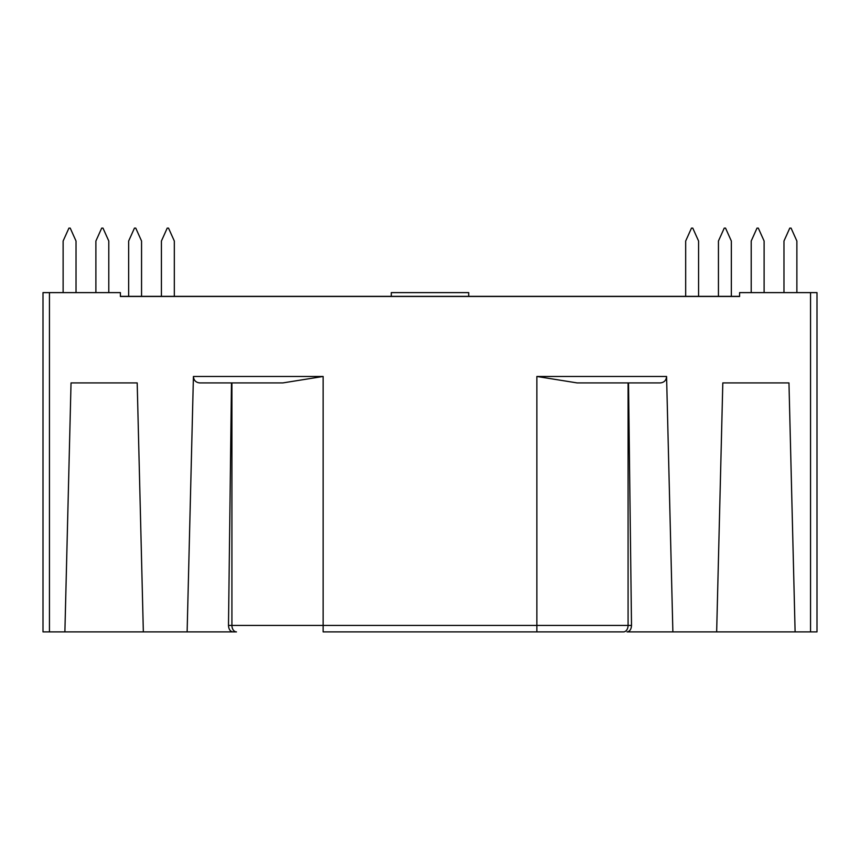<?xml version="1.0" encoding="UTF-8"?>
<svg xmlns="http://www.w3.org/2000/svg" width="860" height="860" viewBox="0 0 860 860"><rect width="100%" height="100%" fill="white"/><g stroke="black" fill="none" stroke-linecap="round" stroke-linejoin="round"><path stroke-width="1.29" d="M391.3 296.356L391.3 292.615L468.7 292.615L468.7 296.356M120.4 296.356L739.6 296.356M666.575 376.465C666.263 380.356 664.157 382.506 660.287 382.915L577.146 382.915L536.866 376.465L666.575 376.465L672.875 631.885L795.113 631.885L788.964 382.915L722.808 382.915L788.964 382.915M628.079 382.915L628.079 625.435L631.509 625.435L628.52 382.915M282.854 382.915L199.713 382.915C195.844 382.506 193.736 380.356 193.425 376.465L323.134 376.465L282.854 382.915M228.491 625.435L231.921 625.435A6.45 4.558 -90 0 0 236.478 631.885L232.974 631.885C230.222 631.476 228.728 629.326 228.491 625.435L231.48 382.915M623.521 631.885L536.866 631.885L623.521 631.885A6.45 4.558 -90 0 0 628.079 625.435L536.866 625.435L536.866 376.465M631.509 625.435C631.272 629.326 629.778 631.476 627.026 631.885L672.875 631.885M716.659 631.885L722.808 382.915M536.866 631.885L323.134 631.885L323.134 625.435L536.866 625.435L536.866 631.885M232.974 631.885L187.125 631.885L193.425 376.465M137.191 382.915L143.34 631.885L64.887 631.885L71.036 382.915L137.191 382.915L71.036 382.915M49.45 292.615L49.45 631.885L43 631.885L43 292.615L120.4 292.615L120.4 296.485L739.6 296.485L739.6 292.615L817 292.615L817 631.885L795.113 631.885M187.125 631.885L143.34 631.885M49.45 631.885L64.887 631.885M783.976 292.615L783.976 241.015L789.781 228.115L791.071 228.115L796.876 241.015L796.876 292.615M764.11 292.615L764.11 241.015L758.305 228.115L757.015 228.115L751.21 241.015L751.21 292.615M718.444 296.356L718.444 241.015L724.249 228.115L725.539 228.115L731.344 241.015L731.344 296.356M128.656 296.356L128.656 241.015L134.461 228.115L135.751 228.115L141.556 241.015L141.556 296.356M63.124 292.615L63.124 241.015L68.929 228.115L70.219 228.115L76.024 241.015L76.024 292.615M698.578 296.356L698.578 241.015L692.773 228.115L691.483 228.115L685.678 241.015L685.678 296.356M174.322 296.356L174.322 241.015L168.517 228.115L167.227 228.115L161.422 241.015L161.422 296.356M108.79 292.615L108.79 241.015L102.985 228.115L101.695 228.115L95.89 241.015L95.89 292.615M323.134 376.465L323.134 625.435L231.921 625.435L231.921 382.915M810.55 631.885L810.55 292.615"/></g></svg>
